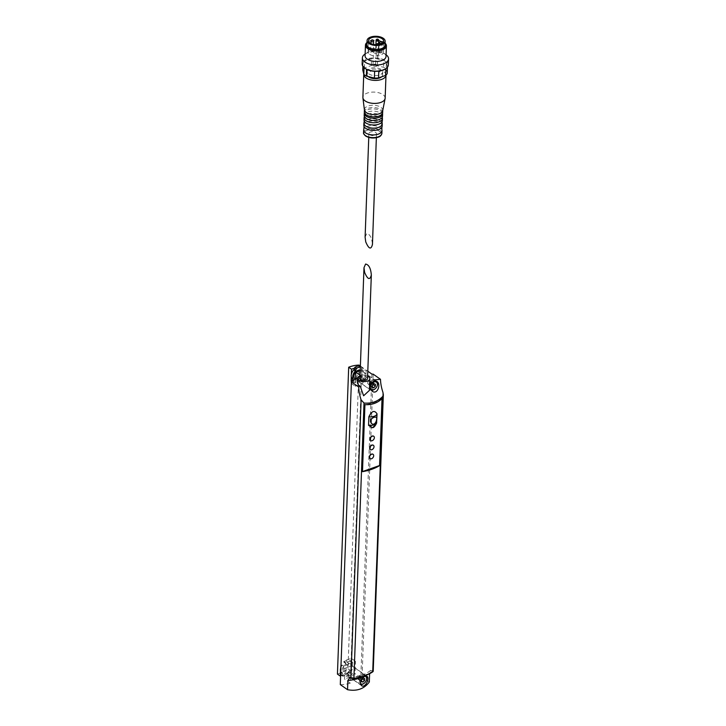 <?xml version="1.0" encoding="UTF-8"?>
<svg xmlns="http://www.w3.org/2000/svg" width="726" height="726" viewBox="0 0 726 726"><rect width="100%" height="100%" fill="white"/><g stroke="black" fill="none" stroke-linecap="round" stroke-linejoin="round"><path stroke-width="0.54" stroke-dasharray="3.63 2.72" d="M376.05 417.087C377.72 417.94 375.406 426.516 371.53 423.512M367.528 378.636A3.802 1.933 2.1 0 0 363.799 376.576A3.802 1.933 2.1 0 0 359.933 378.364M343.779 662.103L344.124 661.604A8.449 5.735 125.1 0 1 350.604 661.014A8.449 5.735 125.1 0 1 351.085 661.422L351.257 658.337L344.868 660.596A1.307 0.889 125.1 0 0 343.779 662.103L348.035 665.089L348.008 665.833L343.779 662.185M351.012 664.943L351.139 661.504L350.74 663.219A1.307 0.889 125.1 0 0 350.749 663.972A6.679 4.537 125.1 0 1 351.012 664.943L350.93 667.212A6.679 4.537 125.1 0 0 351.012 664.943M350.803 670.76L350.93 667.212A6.679 4.537 125.1 0 1 348.498 671.695A1.307 0.889 125.1 0 0 348.053 672.457L348.026 672.539A39.313 26.69 125.1 0 0 350.803 670.76L347.972 668.773L359.098 365.114M340.612 675.988A39.313 26.69 125.1 0 0 342.127 675.434A39.313 26.69 125.1 0 0 348.026 672.539L347.346 674.263A8.449 5.735 125.1 0 1 342.127 675.434A8.449 5.735 125.1 0 1 340.875 674.844A8.449 5.735 125.1 0 1 340.657 674.681M348.008 665.833A1.969 1.334 125.1 0 1 346.375 668.083L342.118 665.098A1.969 1.334 125.1 0 0 342.218 665.061A6.679 4.537 125.1 0 0 340.921 667.375M342.118 665.098L340.657 665.615M345.331 663.954A1.969 1.334 125.1 0 1 343.797 666.159L342.218 665.061M355.522 379.135L355.259 386.232L361.956 383.854A1.307 0.889 125.1 0 0 363.045 382.357L363.073 381.613A1.969 1.334 125.1 0 1 364.706 379.362L360.459 376.377L361.612 375.968L361.938 367.102A39.313 26.69 125.1 0 0 361.838 367.102A39.313 26.69 125.1 0 0 354.479 368.218M360.341 367.093A8.449 5.735 125.1 0 1 362.964 367.837A8.449 5.735 125.1 0 1 363.454 368.245L363.109 370.042L361.53 368.935L361.875 367.138A8.449 5.735 125.1 0 0 361.838 367.102A8.449 5.735 125.1 0 0 361.394 366.73A8.449 5.735 125.1 0 0 360.377 366.222M361.53 368.935A1.307 0.889 125.1 0 0 361.539 369.688A6.679 4.537 125.1 0 1 361.802 370.659A6.679 4.537 125.1 0 1 361.72 372.928A6.679 4.537 125.1 0 1 359.96 376.64A1.969 1.334 125.1 0 1 360.459 376.377M359.96 376.64L361.539 377.747A1.969 1.334 125.1 0 0 360.668 378.763L359.089 377.656A1.307 0.889 125.1 0 0 358.844 378.173L358.136 379.979A8.449 5.735 125.1 0 1 351.665 380.56M351.348 383.128L357.709 380.869A1.307 0.889 125.1 0 0 358.798 379.371L358.825 378.627A1.969 1.334 125.1 0 1 359.089 377.656M357.401 382.983L362.628 378.881L369.452 381.068L369.452 390.352M367.801 371.222L366.185 370.088A39.313 26.69 125.1 0 0 360.205 370.823M340.294 684.6A39.313 26.69 125.1 0 0 350.268 683.121L361.521 376.222L360.042 375.188M361.521 376.222A39.313 26.69 125.1 0 0 357.609 377.983M373.218 671.133A2.623 1.334 2.1 0 0 373.11 670.733L370.559 670.452L369.625 673.692M361.938 367.102L360.386 366.013M337.436 674.109A39.313 26.69 125.1 0 0 347.972 668.773M369.325 681.977L362.074 676.877A39.313 26.69 125.1 0 1 360.795 677.794L371.93 374.135M362.074 676.877L373.173 374.153M351.339 383.473L355.259 386.232M351.339 374.371L351.248 376.64M340.548 668.655L340.458 670.924M346.375 668.083L344.904 668.601L340.984 665.842M344.904 668.601L344.523 679.082A39.313 26.69 125.1 0 0 355.05 673.755L355.504 661.322L349.124 663.591A1.307 0.889 125.1 0 0 348.035 665.089M350.268 683.121L344.523 679.082M364.706 379.362L365.859 378.954L361.612 375.968M365.859 378.954L366.185 370.088M360.795 677.794L355.05 673.755M351.257 658.337L355.504 661.322M349.814 675.543A5.372 3.648 125.1 0 0 353.907 671.232A5.372 3.648 125.1 0 0 353.081 666.522A5.372 3.648 125.1 0 0 350.159 666.296A5.372 3.648 125.1 0 0 346.066 670.615A5.372 3.648 125.1 0 0 346.901 675.316A5.372 3.648 125.1 0 0 349.814 675.543M343.797 666.159A6.679 4.537 125.1 0 0 342.3 673.002A1.307 0.889 125.1 0 1 342.309 673.755L340.73 672.657A1.307 0.889 125.1 0 0 340.757 671.977M360.613 381.259A5.372 3.648 125.1 0 0 364.697 376.948A5.372 3.648 125.1 0 0 363.871 372.238A5.372 3.648 125.1 0 0 360.949 372.011A5.372 3.648 125.1 0 0 356.856 376.331A5.372 3.648 125.1 0 0 357.691 381.032A5.372 3.648 125.1 0 0 360.613 381.259M382.03 398.619L382.03 398.492A40.629 27.579 125.1 0 1 364.86 404.582L364.942 404.636M364.86 404.582L362.483 471.582M370.677 440.519A2.623 1.779 125.1 0 0 372.021 440.582A2.623 1.779 125.1 0 0 373.99 438.54A2.623 1.779 125.1 0 0 373.681 436.235M370.342 449.548A2.623 1.779 125.1 0 0 371.685 449.612A2.623 1.779 125.1 0 0 373.654 447.57A2.623 1.779 125.1 0 0 373.355 445.265M370.015 458.578A2.623 1.779 125.1 0 0 371.358 458.632A2.623 1.779 125.1 0 0 373.327 456.59A2.623 1.779 125.1 0 0 373.019 454.295M372.211 427.668L376.603 423.167M367.619 376.186A6.162 3.122 2.1 0 0 360.023 375.905M361.539 377.747A6.679 4.537 125.1 0 0 363.118 370.795L361.539 369.688M360.668 378.763A1.307 0.889 125.1 0 0 360.423 379.281L358.844 378.173M363.109 370.042A1.307 0.889 125.1 0 0 363.118 370.795M352.673 380.959L352.754 381.268A8.449 5.735 125.1 0 0 353.244 381.667A8.449 5.735 125.1 0 0 359.715 381.086L360.423 379.281M355.087 379.045A5.245 3.557 125.1 0 0 357.936 379.271A5.245 3.557 125.1 0 0 361.929 375.061A5.245 3.557 125.1 0 0 361.121 370.469A5.245 3.557 125.1 0 0 360.232 370.079M371.077 390.125A5.245 3.557 -54.9 0 1 370.36 389.78A5.245 3.557 -54.9 0 1 369.543 385.188A5.245 3.557 -54.9 0 1 373.536 380.978A5.245 3.557 -54.9 0 1 376.204 381.086M377.157 385.905A5.245 3.557 -54.9 0 1 375.043 388.909M369.162 383.192L369.089 385.143L370.623 385.56L372.229 384.027L372.302 382.076L370.768 381.658L369.162 383.192L372.311 385.406M370.641 385.188A1.833 1.243 125.1 0 0 372.039 383.718A1.833 1.243 125.1 0 0 371.748 382.112A1.833 1.243 125.1 0 0 369.679 382.892A1.833 1.243 125.1 0 0 369.643 385.107A1.833 1.243 125.1 0 0 370.641 385.188M369.089 385.143L372.238 387.357M370.623 385.56L372.266 386.713M372.229 384.027L373.1 384.644M372.302 382.076L375.451 384.29M370.768 381.658L373.917 383.863M369.18 380.923A1.833 1.243 -54.9 0 1 370.178 381.005A1.833 1.243 -54.9 0 1 370.46 382.611A1.833 1.243 -54.9 0 1 369.062 384.081A1.833 1.243 -54.9 0 1 368.064 384A1.833 1.243 -54.9 0 1 367.783 382.393A1.833 1.243 -54.9 0 1 369.18 380.923M347.146 673.556A5.245 3.557 125.1 0 0 351.139 669.345A5.245 3.557 125.1 0 0 350.331 664.753A5.245 3.557 125.1 0 0 344.396 666.994A5.245 3.557 125.1 0 0 344.296 673.329A5.245 3.557 125.1 0 0 347.146 673.556M342.309 673.755L341.964 675.552A8.449 5.735 125.1 0 0 342.454 675.951A8.449 5.735 125.1 0 0 348.925 675.371L349.623 673.565A1.307 0.889 125.1 0 1 350.077 672.802A6.679 4.537 125.1 0 0 352.319 665.08A1.307 0.889 125.1 0 1 352.319 664.326L352.664 662.529A8.449 5.735 125.1 0 0 352.174 662.121A8.449 5.735 125.1 0 0 345.703 662.711L345.349 663.292M364.252 683.193A5.245 3.557 125.1 0 0 366.367 680.189M366.158 676.033A5.245 3.557 125.1 0 0 365.595 675.489A5.245 3.557 125.1 0 0 359.669 677.73A5.245 3.557 125.1 0 0 359.57 684.064A5.245 3.557 125.1 0 0 360.677 684.5M365.114 676.205A4.456 3.022 125.1 0 0 360.368 678.683A4.456 3.022 125.1 0 0 360.45 683.72M358.372 677.476L358.299 679.427L359.833 679.845L361.439 678.311L361.512 676.36L359.978 675.942L358.372 677.476L361.521 679.69M359.851 679.472A1.833 1.243 125.1 0 0 361.239 678.002A1.833 1.243 125.1 0 0 360.958 676.396A1.833 1.243 125.1 0 0 358.889 677.177A1.833 1.243 125.1 0 0 358.853 679.391A1.833 1.243 125.1 0 0 359.851 679.472M358.299 679.427L361.448 681.641M359.833 679.845L361.466 680.997M361.439 678.311L362.31 678.928M361.512 676.36L364.661 678.574M359.978 675.942L363.127 678.148M358.272 678.365A1.833 1.243 125.1 0 0 359.669 676.895A1.833 1.243 125.1 0 0 359.388 675.289A1.833 1.243 125.1 0 0 357.31 676.069A1.833 1.243 125.1 0 0 357.274 678.284A1.833 1.243 125.1 0 0 358.272 678.365M387.212 73.507L386.15 69.07A12.578 6.389 2.1 0 0 383.618 67.291L375.569 65.322A12.578 6.389 2.1 0 0 371.394 65.467L364.398 67.954A12.578 6.389 2.1 0 0 362.746 69.877M368.799 73.88A7.732 3.92 2.1 0 0 377.357 75.495A7.732 3.92 2.1 0 0 382.702 71.974A7.732 3.92 2.1 0 0 375.124 67.772A7.732 3.92 2.1 0 0 367.247 71.411A7.732 3.92 2.1 0 0 368.799 73.88M364.398 67.954L364.643 61.184A12.578 6.389 2.1 0 0 362.991 63.108A12.578 6.389 2.1 0 0 364.053 67.545A12.578 6.389 2.1 0 0 364.724 68.153M362.873 66.329L362.991 63.108L364.053 67.618M371.394 65.467L371.639 58.697A12.578 6.389 2.1 0 0 364.643 61.184L371.639 58.697A12.578 6.389 2.1 0 1 375.823 58.552L383.873 60.521A12.578 6.389 2.1 0 0 375.823 58.552L375.569 65.322M385.805 68.689L385.805 68.661A12.578 6.389 2.1 0 0 387.457 66.738A12.578 6.389 2.1 0 0 386.395 62.291A12.578 6.389 2.1 0 0 383.873 60.521L383.618 67.291M387.439 67.228L386.395 62.291L386.15 69.07M369.67 134.718A3.802 1.933 2.1 0 0 373.872 135.508A3.802 1.933 2.1 0 0 376.504 133.784A3.802 1.933 2.1 0 0 372.774 131.715A3.802 1.933 2.1 0 0 368.908 133.502A3.802 1.933 2.1 0 0 369.67 134.718M365.105 237.184L366.703 233.536C369.951 234.126 371.866 237.756 372.447 244.444M381.831 129.618A9.175 4.655 2.1 0 0 373.001 125.598A9.175 4.655 2.1 0 0 363.898 128.956M382.166 126.079A9.175 4.655 2.1 0 0 373.164 121.088A9.175 4.655 2.1 0 0 363.826 125.407M382.076 122.848A9.175 4.655 2.1 0 0 373.246 118.828A9.175 4.655 2.1 0 0 364.143 122.186M382.357 120.661A9.175 4.655 2.1 0 0 373.364 115.67A9.175 4.655 2.1 0 0 364.025 119.99M382.293 117.113L382.275 117.43A9.175 4.655 2.1 0 0 373.445 113.419A9.175 4.655 2.1 0 0 364.343 116.768L364.361 116.45M382.529 116.151A9.175 4.655 2.1 0 0 373.527 111.16A9.175 4.655 2.1 0 0 364.189 115.479M382.538 113.211A9.175 4.655 2.1 0 0 382.448 112.911A9.175 4.655 2.1 0 0 373.609 108.9A9.175 4.655 2.1 0 0 364.516 112.258A9.175 4.655 2.1 0 0 364.398 112.548M382.656 112.539A9.175 4.655 2.1 0 0 373.663 107.548A9.175 4.655 2.1 0 0 364.325 111.868M382.702 110.661A9.175 4.655 2.1 0 0 382.738 110.279A9.175 4.655 2.1 0 0 373.745 105.288A9.175 4.655 2.1 0 0 364.407 109.608A9.175 4.655 2.1 0 0 364.425 109.989M385.152 98.164A11.135 5.654 2.1 0 0 374.226 92.111A11.135 5.654 2.1 0 0 362.891 97.348M385.996 75.068A11.135 5.654 2.1 0 0 375.224 69.097A11.135 5.654 2.1 0 0 363.753 74.097M381.622 76.829A7.732 3.92 2.1 0 0 382.593 75.023A7.732 3.92 2.1 0 0 375.006 70.812A7.732 3.92 2.1 0 0 367.138 74.451A7.732 3.92 2.1 0 0 368.209 76.557M388.337 64.95A13.104 6.652 2.1 0 0 375.487 57.826A13.104 6.652 2.1 0 0 362.147 63.988M385.461 68.916A12.578 6.389 2.1 0 0 385.805 68.661L378.809 71.139M386.196 54.849A13.104 6.652 2.1 0 0 365.024 54.069M386.023 56.501A10.482 5.318 2.1 0 0 384.127 53.297A10.482 5.318 2.1 0 0 367.193 52.68A10.482 5.318 2.1 0 0 365.069 55.739M385.07 43.152A10.482 5.318 2.1 0 0 384.517 42.689A10.482 5.318 2.1 0 0 367.583 42.072A10.482 5.318 2.1 0 0 367.002 42.489M385.061 43.388A9.701 4.919 2.1 0 0 383.9 42.226A9.701 4.919 2.1 0 0 368.236 41.654A9.701 4.919 2.1 0 0 366.993 42.725M384.998 45.166A9.039 4.592 2.1 0 0 376.132 40.248A9.039 4.592 2.1 0 0 366.929 44.504M369.643 54.314A7.569 3.839 2.1 0 0 378.019 55.893A7.569 3.839 2.1 0 0 383.255 52.444A7.569 3.839 2.1 0 0 375.832 48.333A7.569 3.839 2.1 0 0 368.127 51.891A7.569 3.839 2.1 0 0 369.643 54.314M373.917 52.798A2.223 1.134 2.1 0 0 376.377 53.261A2.223 1.134 2.1 0 0 377.919 52.254A2.223 1.134 2.1 0 0 375.732 51.038A2.223 1.134 2.1 0 0 373.463 52.09A2.223 1.134 2.1 0 0 373.917 52.798M378.373 54.051A1.307 0.662 -177.9 0 1 378.636 54.468A1.307 0.662 -177.9 0 1 378.11 54.976A1.307 0.662 -177.9 0 1 376.73 55.004A1.307 0.662 -177.9 0 1 376.014 54.377A1.307 0.662 -177.9 0 1 376.921 53.778A1.307 0.662 -177.9 0 1 378.373 54.051M378.083 49.531A1.307 0.662 -177.9 0 1 378.346 49.949A1.307 0.662 -177.9 0 1 377.438 50.548A1.307 0.662 -177.9 0 1 375.986 50.275A1.307 0.662 -177.9 0 1 375.732 49.858A1.307 0.662 -177.9 0 1 376.631 49.259A1.307 0.662 -177.9 0 1 378.083 49.531M381.468 51.909A1.307 0.662 -177.9 0 1 381.731 52.326A1.307 0.662 -177.9 0 1 380.823 52.925A1.307 0.662 -177.9 0 1 379.371 52.653A1.307 0.662 -177.9 0 1 379.108 52.236A1.307 0.662 -177.9 0 1 380.016 51.637A1.307 0.662 -177.9 0 1 381.468 51.909M373.019 50.285A1.307 0.662 -177.9 0 1 373.282 50.711A1.307 0.662 -177.9 0 1 372.374 51.301A1.307 0.662 -177.9 0 1 370.922 51.029A1.307 0.662 -177.9 0 1 370.659 50.611A1.307 0.662 -177.9 0 1 371.567 50.012A1.307 0.662 -177.9 0 1 373.019 50.285M373.436 65.894A2.223 1.134 2.1 0 0 375.896 66.356A2.223 1.134 2.1 0 0 377.438 65.34A2.223 1.134 2.1 0 0 375.251 64.133A2.223 1.134 2.1 0 0 372.983 65.177A2.223 1.134 2.1 0 0 373.436 65.894M374.634 71.284L366.585 69.324M363.073 381.613L358.825 378.627M372.692 670.352L382.892 392.158M366.049 675.316A34.412 17.469 2.1 0 0 369.661 672.793M351.602 678.365A39.658 20.128 2.1 0 0 373.11 670.733M349.124 663.591L344.868 660.596M361.956 383.854L357.709 380.869M363.045 382.357L358.798 379.371M363.454 368.245L361.875 367.138M363.517 368.636L361.938 367.537M360.014 380.687L358.435 379.58M359.715 381.086L358.136 379.979M342.3 673.002L340.757 671.913M345.404 663.11L343.834 662.003M345.703 662.711L344.124 661.604M352.664 662.529L351.085 661.422M352.727 662.92L351.148 661.822M352.319 664.326L350.74 663.219M352.319 665.08L350.749 663.972M350.077 672.802L348.498 671.695M349.623 673.565L348.053 672.457M349.215 674.971L347.645 673.864M348.925 675.371L347.346 674.263M341.964 675.552L340.657 674.635M341.901 675.153L340.675 674.291M366.004 136.016A8.385 4.256 2.1 0 0 380.415 135.517A8.385 4.256 2.1 0 0 371.694 129.382A8.385 4.256 2.1 0 0 366.004 136.016M381.894 133.303A9.175 4.655 2.1 0 0 372.901 128.311A9.175 4.655 2.1 0 0 363.563 132.631M378.455 45.502A1.307 0.662 2.1 0 0 378.981 44.994A1.307 0.662 2.1 0 0 378.264 44.368A1.307 0.662 2.1 0 0 376.885 44.395A1.307 0.662 2.1 0 0 376.358 44.894A1.307 0.662 2.1 0 0 377.075 45.52A1.307 0.662 2.1 0 0 378.455 45.502M373.627 41.228A1.307 0.662 2.1 0 0 372.91 40.602A1.307 0.662 2.1 0 0 371.53 40.629A1.307 0.662 2.1 0 0 371.004 41.137M382.076 42.852A1.307 0.662 2.1 0 0 381.368 42.226A1.307 0.662 2.1 0 0 379.979 42.253A1.307 0.662 2.1 0 0 379.462 42.752M378.691 40.474A1.307 0.662 2.1 0 0 377.983 39.848A1.307 0.662 2.1 0 0 376.594 39.876A1.307 0.662 2.1 0 0 376.077 40.375M370.559 670.452C366.095 674.145 359.125 676.596 349.651 677.812M366.975 676.296L353.081 666.522M361.557 685.625L346.901 675.316M377.003 381.477L363.871 372.238M372.202 391.232L357.691 381.032M362.964 367.837L361.394 366.73M353.244 381.667L352.455 381.114M376.231 381.096L361.121 370.469M370.36 389.78L355.359 379.235M371.748 382.112L370.178 381.005M369.643 385.107L368.064 384M352.174 662.121L350.604 661.014M342.454 675.951L340.875 674.844M344.296 673.329L359.57 684.064M350.331 664.753L365.595 675.489M357.274 678.284L358.853 679.391M359.388 675.289L360.958 676.396M376.358 137.704L376.504 133.784M368.763 137.423L368.908 133.502M382.42 113.501L382.448 112.911M364.488 112.839L364.516 112.258M382.593 75.023L382.702 71.974M367.138 74.451L367.247 71.411M367.193 52.68L365.133 54.005M384.127 53.297L386.087 54.768M368.236 41.654L367.583 42.072M383.9 42.226L384.517 42.689M383.255 52.444L383.673 41.164M368.127 51.891L368.545 40.611M377.438 65.34L377.919 52.254M372.983 65.177L373.463 52.09M378.636 54.468L378.981 44.994A1.307 1.307 0 0 0 378.918 44.531M376.014 54.377L376.358 44.894A1.307 1.307 0 0 1 376.377 44.731M373.282 50.711L373.509 44.422M370.659 50.611L370.922 43.542M381.731 52.326L382.058 43.424M379.108 52.236L379.399 44.44M378.346 49.949L378.564 43.987M375.732 49.858L375.914 44.722"/><path stroke-width="1.09" d="M368.872 416.751L368.554 425.327L372.211 427.668C373.563 427.877 375.033 426.371 376.603 423.167L377.021 413.856C374.471 409.936 371.757 410.898 368.872 416.751A6.942 3.521 2.1 0 0 377.021 413.856M371.612 423.576L371.53 423.512C369.525 420.826 370.432 418.702 374.253 417.151L376.141 417.141C377.838 418.04 375.46 426.552 371.612 423.576C369.625 420.889 370.523 418.766 374.326 417.205L376.141 417.141M364.624 272.404C367.71 279.601 369.942 280.454 371.331 274.954C370.75 268.275 368.835 264.636 365.586 264.055L363.989 267.703L364.624 272.404M363.989 267.703L359.933 378.364A3.802 1.933 2.1 0 0 360.695 379.58A3.802 1.933 2.1 0 0 364.897 380.37A3.802 1.933 2.1 0 0 367.528 378.636L371.331 274.954M340.984 665.842L340.548 668.655A6.679 4.537 125.1 0 0 340.458 670.924L340.276 676.097A39.313 26.69 125.1 0 0 340.612 675.988M340.921 667.375A6.679 4.537 125.1 0 0 340.548 668.655M360.377 366.222A8.449 5.735 125.1 0 0 354.914 367.32L354.479 368.218A39.313 26.69 125.1 0 0 351.529 369.198L351.339 374.371A6.679 4.537 125.1 0 0 351.248 376.64L351.184 380.161A8.449 5.735 125.1 0 0 351.665 380.56L352.455 381.114M351.13 380.079L351.348 383.128M360.341 367.093A8.449 5.735 125.1 0 0 356.493 368.427L355.785 370.233A1.307 0.889 125.1 0 1 355.341 370.995L353.762 369.888A1.307 0.889 125.1 0 0 354.215 369.126L354.479 368.218M353.762 369.888A6.679 4.537 125.1 0 0 351.339 374.371M373.99 381.177L377.003 381.477C381.177 384.081 377.475 395.171 372.202 391.232C368.98 387.385 369.579 384.036 373.99 381.177M372.647 380.088L380.488 379.299A26.209 13.903 -109.5 0 0 382.892 392.158L383.346 394.772L382.811 396.369C377.847 401.496 371.585 403.72 364.007 403.039L361.112 399.881A26.209 13.903 70.5 0 1 358.717 387.022L351.393 381.876A39.313 26.69 125.1 0 1 357.609 377.983M360.023 375.905A6.162 3.122 2.1 0 0 357.573 378.273A6.162 3.122 2.1 0 0 358.807 380.243A6.162 3.122 2.1 0 0 365.623 381.531A6.162 3.122 2.1 0 0 369.879 378.727L369.452 390.352L363.608 395.779L360.132 385.969L358.717 387.022M357.573 378.273L357.401 382.983L358.635 385.279L360.132 385.969M380.488 379.299L373.173 374.153A39.313 26.69 125.1 0 0 371.93 374.135L367.801 371.222M360.205 370.823A39.313 26.69 125.1 0 0 355.776 372.184L355.522 379.135M360.042 375.188L355.776 372.184M351.393 381.876L340.294 684.6L347.545 689.7L347.881 680.516L349.651 677.812L351.602 678.365A2.623 1.334 2.1 0 0 353.907 678.547A40.629 20.618 2.1 0 0 372.71 671.877A2.623 1.334 2.1 0 0 373.218 671.133L383.346 394.772M364.942 404.636C371.757 405.063 377.475 403.039 382.112 398.538L379.653 465.575A40.629 20.618 -177.9 0 1 362.483 471.664L364.942 404.636M360.386 366.013L359.098 365.114A39.313 26.69 125.1 0 0 348.689 367.211L351.529 369.198M340.276 676.097L337.436 674.109L348.689 367.211M347.545 689.7C356.929 691.47 364.189 688.892 369.325 681.977L369.625 673.692M364.579 676.432C360.568 679.373 359.561 682.431 361.557 685.625C365.205 688.547 370.042 678.12 367.011 676.323L364.579 676.432M340.73 672.657L340.349 673.964M340.757 671.977A1.307 0.889 125.1 0 0 340.73 671.895A6.679 4.537 125.1 0 1 340.458 670.924M352.673 380.959L353.099 379.471L351.529 378.364L351.139 379.68M351.529 378.364A1.307 0.889 125.1 0 0 351.52 377.611A6.679 4.537 125.1 0 1 351.248 376.64M362.483 471.582L379.58 465.52L382.03 398.619M373.681 436.235A2.623 1.779 125.1 0 0 373.609 436.181A2.623 1.779 125.1 0 0 372.184 436.072A2.623 1.779 125.1 0 0 370.187 438.177A2.623 1.779 125.1 0 0 370.596 440.464A2.623 1.779 125.1 0 0 370.677 440.519M373.355 445.265A2.623 1.779 125.1 0 0 373.273 445.21A2.623 1.779 125.1 0 0 371.848 445.092A2.623 1.779 125.1 0 0 369.861 447.198A2.623 1.779 125.1 0 0 370.26 449.494A2.623 1.779 125.1 0 0 370.342 449.548M373.019 454.295A2.623 1.779 125.1 0 0 372.946 454.231A2.623 1.779 125.1 0 0 371.521 454.122A2.623 1.779 125.1 0 0 369.525 456.227A2.623 1.779 125.1 0 0 369.933 458.523A2.623 1.779 125.1 0 0 370.015 458.578M369.879 378.727A6.162 3.122 2.1 0 0 367.619 376.186M353.099 379.471A1.307 0.889 125.1 0 0 353.09 378.718L351.52 377.611M355.341 370.995A6.679 4.537 125.1 0 0 353.09 378.718M360.232 370.079A5.245 3.557 125.1 0 0 358.272 370.242A5.245 3.557 125.1 0 0 354.279 374.453A5.245 3.557 125.1 0 0 355.087 379.045L355.359 379.235M373.981 381.985A4.456 3.022 -54.9 0 1 377.112 386.041A4.456 3.022 -54.9 0 1 375.16 388.818A4.456 3.022 -54.9 0 1 370.333 387.856A4.456 3.022 -54.9 0 1 373.981 381.985M372.238 387.357L373.772 387.775L375.378 386.241L375.451 384.29L373.917 383.863L372.311 385.406L372.238 387.357M376.204 381.086A5.245 3.557 -54.9 0 1 376.386 381.204A5.245 3.557 -54.9 0 1 377.211 385.751A5.245 3.557 -54.9 0 1 377.157 385.905M375.043 388.909A5.245 3.557 -54.9 0 1 374.915 389.018A5.245 3.557 -54.9 0 1 371.077 390.125M372.266 386.713L373.772 387.775M373.1 384.644L375.378 386.241M360.677 684.5A5.245 3.557 125.1 0 0 362.419 684.291A5.245 3.557 125.1 0 0 364.125 683.302A5.245 3.557 125.1 0 0 364.252 683.193M366.367 680.189A5.245 3.557 125.1 0 0 366.421 680.035A5.245 3.557 125.1 0 0 366.158 676.033M360.45 683.72A4.456 3.022 125.1 0 0 362.909 683.946A4.456 3.022 125.1 0 0 364.37 683.102A4.456 3.022 125.1 0 0 366.312 680.326A4.456 3.022 125.1 0 0 365.114 676.205M362.982 682.059L364.588 680.525L364.661 678.574L363.127 678.148L361.521 679.69L361.448 681.641L362.982 682.059L361.466 680.997M362.31 678.928L364.588 680.525M371.676 454.231A2.623 1.779 -54.9 0 1 373.1 454.349A2.623 1.779 -54.9 0 1 373.055 457.516A2.623 1.779 -54.9 0 1 370.088 458.632A2.623 1.779 -54.9 0 1 369.679 456.336A2.623 1.779 -54.9 0 1 371.676 454.231M372.011 445.201A2.623 1.779 -54.9 0 1 373.436 445.319A2.623 1.779 -54.9 0 1 373.382 448.486A2.623 1.779 -54.9 0 1 370.423 449.603A2.623 1.779 -54.9 0 1 370.015 447.307A2.623 1.779 -54.9 0 1 372.011 445.201M372.338 436.181A2.623 1.779 -54.9 0 1 373.763 436.29A2.623 1.779 -54.9 0 1 373.718 439.457A2.623 1.779 -54.9 0 1 370.75 440.582A2.623 1.779 -54.9 0 1 370.342 438.286A2.623 1.779 -54.9 0 1 372.338 436.181M387.439 67.228L387.212 73.507A12.578 6.389 2.1 0 1 385.56 75.431L378.564 77.909L378.809 71.139A12.578 6.389 2.1 0 0 385.252 69.052A12.578 6.389 2.1 0 0 385.461 68.916M362.873 66.329L362.746 69.877L363.808 74.315A12.578 6.389 2.1 0 0 366.331 76.094L374.389 78.054A12.578 6.389 2.1 0 0 378.564 77.909M363.808 74.315L364.053 67.618M366.331 76.094L366.585 69.324A12.578 6.389 2.1 0 0 374.634 71.284A12.578 6.389 2.1 0 0 378.809 71.139M364.724 68.153A12.578 6.389 2.1 0 0 364.924 68.308A12.578 6.389 2.1 0 0 365.178 68.489A12.578 6.389 2.1 0 0 366.585 69.324M374.389 78.054L374.634 71.284M385.56 75.431L385.805 68.689M376.358 137.704L372.447 244.444C371.068 249.935 368.826 249.082 365.741 241.885L365.105 237.184L368.763 137.423M364.398 112.548A9.175 4.655 2.1 0 0 364.28 113.22L364.189 115.479A9.175 4.655 2.1 0 0 364.361 116.45L364.343 116.768A9.175 4.655 2.1 0 0 364.107 117.73L364.025 119.99A9.175 4.655 2.1 0 0 364.189 120.961L364.143 122.186A9.175 4.655 2.1 0 0 363.907 123.148L363.826 125.407A9.175 4.655 2.1 0 0 363.998 126.378L363.898 128.956A9.175 4.655 2.1 0 0 363.662 129.918A9.175 4.655 2.1 0 0 365.505 132.858A9.175 4.655 2.1 0 0 375.651 134.764A9.175 4.655 2.1 0 0 381.994 130.589A9.175 4.655 2.1 0 0 381.831 129.618L381.93 127.041A9.175 4.655 2.1 0 0 382.166 126.079L382.248 123.819A9.175 4.655 2.1 0 0 382.076 122.848L382.121 121.623A9.175 4.655 2.1 0 0 382.357 120.661L382.448 118.402A9.175 4.655 2.1 0 0 382.275 117.43L382.293 117.113A9.175 4.655 2.1 0 0 382.529 116.151L382.611 113.891A9.175 4.655 2.1 0 0 382.538 113.211M363.998 126.378A9.175 4.655 2.1 0 0 365.668 128.339A9.175 4.655 2.1 0 0 374.888 130.353A9.175 4.655 2.1 0 0 381.93 127.041M363.907 123.148A9.175 4.655 2.1 0 0 365.75 126.088A9.175 4.655 2.1 0 0 375.905 127.994A9.175 4.655 2.1 0 0 382.248 123.819M364.189 120.961A9.175 4.655 2.1 0 0 365.868 122.921A9.175 4.655 2.1 0 0 375.088 124.936A9.175 4.655 2.1 0 0 382.121 121.623M364.107 117.73A9.175 4.655 2.1 0 0 365.949 120.67A9.175 4.655 2.1 0 0 376.104 122.576A9.175 4.655 2.1 0 0 382.448 118.402M364.361 116.45A9.175 4.655 2.1 0 0 366.031 118.411A9.175 4.655 2.1 0 0 375.251 120.416A9.175 4.655 2.1 0 0 382.293 117.113M364.28 113.22A9.175 4.655 2.1 0 0 366.113 116.151A9.175 4.655 2.1 0 0 376.268 118.066A9.175 4.655 2.1 0 0 382.611 113.891M364.398 109.798L364.325 111.868A9.175 4.655 2.1 0 0 364.488 112.839A9.175 4.655 2.1 0 0 366.167 114.799A9.175 4.655 2.1 0 0 375.387 116.813A9.175 4.655 2.1 0 0 382.42 113.501A9.175 4.655 2.1 0 0 382.656 112.539L382.738 110.47M363.753 74.097A11.135 5.654 2.1 0 0 363.735 74.333L362.891 97.348A11.135 5.654 2.1 0 0 362.909 97.81L364.425 109.989A9.175 4.655 2.1 0 0 366.249 112.539A9.175 4.655 2.1 0 0 376.041 114.499A9.175 4.655 2.1 0 0 382.702 110.661L385.098 98.627A11.135 5.654 2.1 0 0 385.152 98.164L385.996 75.15A11.135 5.654 2.1 0 0 385.996 75.068M362.909 97.81A11.135 5.654 2.1 0 0 365.124 100.914A11.135 5.654 2.1 0 0 377.012 103.283A11.135 5.654 2.1 0 0 385.098 98.627M363.735 74.333A11.135 5.654 2.1 0 0 365.968 77.891A11.135 5.654 2.1 0 0 378.291 80.214A11.135 5.654 2.1 0 0 385.996 75.15M368.209 76.557A7.732 3.92 2.1 0 0 368.69 76.929A7.732 3.92 2.1 0 0 381.622 76.829M365.133 54.005L365.024 54.069A13.104 6.652 2.1 0 0 362.374 57.898L362.147 63.988A13.104 6.652 2.1 0 0 364.516 67.999A13.104 6.652 2.1 0 0 364.77 68.18A13.104 6.652 2.1 0 0 385.678 68.77A13.104 6.652 2.1 0 0 388.337 64.95L388.564 58.86A13.104 6.652 2.1 0 0 386.196 54.849L386.087 54.768M362.374 57.898A13.104 6.652 2.1 0 0 364.996 62.091A13.104 6.652 2.1 0 0 379.498 64.814A13.104 6.652 2.1 0 0 388.564 58.86M367.002 42.489A10.482 5.318 2.1 0 0 365.459 45.13L365.069 55.739A10.482 5.318 2.1 0 0 367.175 59.087A10.482 5.318 2.1 0 0 378.772 61.274A10.482 5.318 2.1 0 0 386.023 56.501L386.413 45.892A10.482 5.318 2.1 0 0 385.07 43.152M365.459 45.13A10.482 5.318 2.1 0 0 367.565 48.488A10.482 5.318 2.1 0 0 379.163 50.666A10.482 5.318 2.1 0 0 386.413 45.892M366.993 42.725A9.701 4.919 2.1 0 0 368.218 47.58A9.701 4.919 2.1 0 0 380.587 49.286A9.701 4.919 2.1 0 0 385.061 43.388M367.075 40.556L366.929 44.504A9.039 4.592 2.1 0 0 368.735 47.399A9.039 4.592 2.1 0 0 378.745 49.277A9.039 4.592 2.1 0 0 384.998 45.166L385.143 41.219A9.039 4.592 2.1 0 0 376.277 36.3A9.039 4.592 2.1 0 0 367.075 40.556A9.039 4.592 2.1 0 0 368.881 43.451A9.039 4.592 2.1 0 0 378.89 45.33A9.039 4.592 2.1 0 0 385.143 41.219M370.06 43.034A7.569 3.839 2.1 0 0 378.437 44.604A7.569 3.839 2.1 0 0 383.673 41.164A7.569 3.839 2.1 0 0 376.25 37.044A7.569 3.839 2.1 0 0 368.545 40.611A7.569 3.839 2.1 0 0 370.06 43.034M368.554 425.327A6.942 3.521 2.1 0 0 376.703 422.432M353.907 678.547L364.007 403.039M372.71 671.877L382.811 396.369M350.912 678.075L361.112 399.881M347.881 680.516A34.412 17.469 2.1 0 0 366.049 675.316M355.785 370.233L354.215 369.126M356.194 368.826L354.624 367.719M356.493 368.427L354.914 367.32M352.5 381.086L351.184 380.161M352.691 380.869L351.112 379.762M365.405 135.562A9.175 4.655 2.1 0 0 375.551 137.468A9.175 4.655 2.1 0 0 381.894 133.303C381.431 135.345 380.224 136.624 378.273 137.16C373.654 138.584 369.425 138.194 365.577 135.98C363.853 134.383 363.181 133.266 363.563 132.631A9.175 4.655 2.1 0 0 365.405 135.562M371.267 41.554A1.307 0.662 2.1 0 0 372.719 41.827A1.307 0.662 2.1 0 0 373.627 41.228A1.307 1.307 0 0 0 371.875 39.948A1.307 1.307 0 0 0 371.004 41.137A1.307 0.662 2.1 0 0 371.267 41.554M379.725 43.179A1.307 0.662 2.1 0 0 381.168 43.451A1.307 0.662 2.1 0 0 382.076 42.852A1.307 1.307 0 0 0 380.333 41.573A1.307 1.307 0 0 0 379.462 42.752A1.307 0.662 2.1 0 0 379.725 43.179M376.34 40.792A1.307 0.662 2.1 0 0 377.792 41.073A1.307 0.662 2.1 0 0 378.691 40.474A1.307 1.307 0 0 0 376.948 39.186A1.307 1.307 0 0 0 376.077 40.375A1.307 0.662 2.1 0 0 376.34 40.792M381.894 133.303L381.994 130.589M363.563 132.631L363.662 129.918M378.918 44.531A1.307 1.307 0 0 0 376.377 44.731M373.509 44.422L373.627 41.228M370.922 43.542L371.004 41.137M382.058 43.424L382.076 42.852M379.399 44.44L379.462 42.752M378.564 43.987L378.691 40.474M375.914 44.722L376.077 40.375"/></g></svg>
